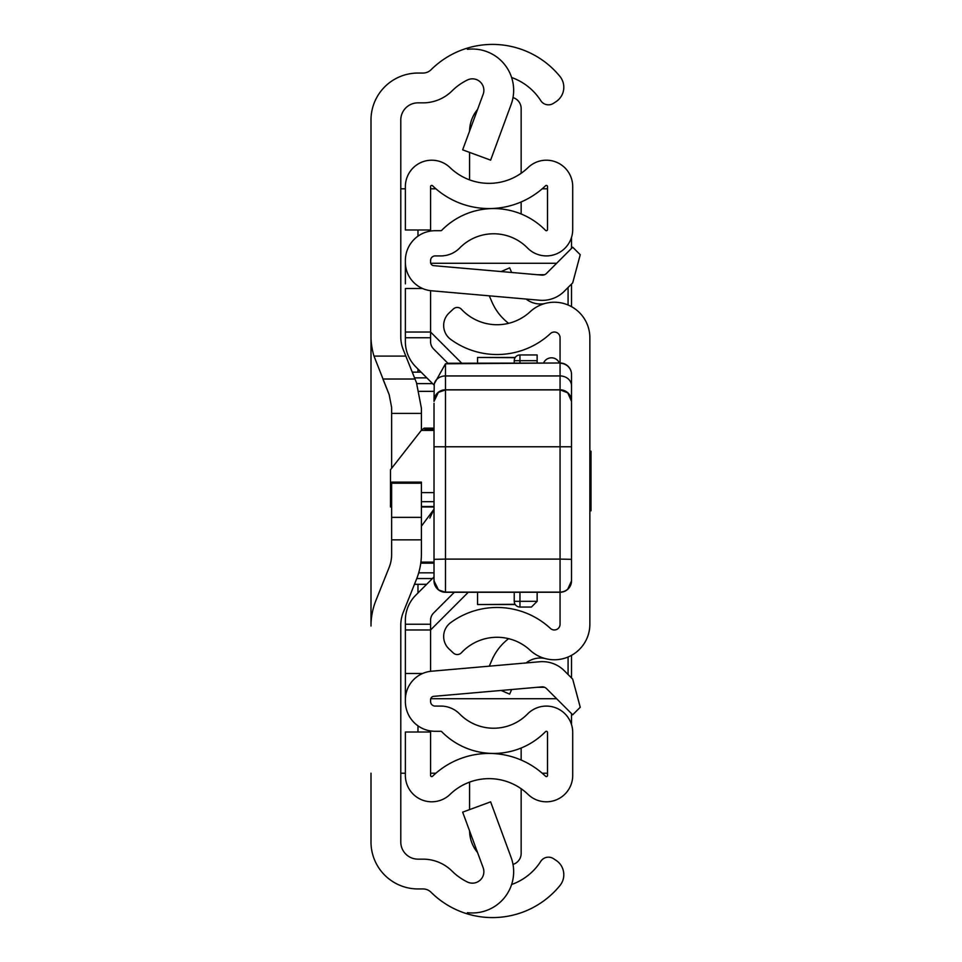 <?xml version="1.0" encoding="UTF-8"?>
<svg xmlns="http://www.w3.org/2000/svg" width="962" height="962" viewBox="0 0 962 962"><rect width="100%" height="100%" fill="white"/><g stroke="black" fill="none" stroke-linecap="round" stroke-linejoin="round"><path stroke-width="1.44" d="M511.628 77.501A57.299 57.299 0 0 1 540.572 100.349L540.752 100.637A9.163 9.163 0 0 0 553.439 103.355L555.964 101.707A17.184 17.184 0 0 0 559.932 76.419A87.085 87.085 0 0 0 467.4 48.1L467.4 49.339A41.258 41.258 0 0 1 511.111 104.557L490.62 160.149L462.662 149.844L483.164 94.252A11.46 11.46 0 0 0 467.4 79.99A57.299 57.299 0 0 0 452.092 90.861A41.258 41.258 0 0 1 423.015 102.85L417.977 102.85A17.184 17.184 0 0 0 400.781 120.034L400.781 336.868A34.379 34.379 0 0 0 403.246 349.627L416.498 382.756L421.416 408.285L421.416 430.23M421.416 483.201L391.618 483.201L391.618 482.142L421.416 482.142L421.416 553.715A68.759 68.759 0 0 1 416.498 579.244L403.246 612.373A34.379 34.379 0 0 0 400.781 625.132L400.781 841.966A17.184 17.184 0 0 0 417.977 859.15L423.015 859.15A41.258 41.258 0 0 1 452.092 871.139A57.299 57.299 0 0 0 467.4 882.01A11.46 11.46 0 0 0 483.164 867.748L462.662 812.156L490.62 801.851L511.111 857.443A41.258 41.258 0 0 1 467.4 912.661L467.4 913.9A87.085 87.085 0 0 0 559.932 885.581A17.184 17.184 0 0 0 555.964 860.293L553.439 858.645A9.163 9.163 0 0 0 540.752 861.363L540.572 861.651A57.299 57.299 0 0 1 511.628 884.499M370.995 188.792L370.995 335.978A68.759 68.759 0 0 0 374.002 356.096L405.832 356.096M421.416 539.85L391.618 539.85L391.618 554.593A34.379 34.379 0 0 1 389.165 567.364L375.914 600.48A68.759 68.759 0 0 0 370.995 626.021L370.995 120.034A46.982 46.982 0 0 1 417.977 73.052L423.015 73.052A11.46 11.46 0 0 0 431.084 69.721A87.085 87.085 0 0 1 467.4 48.1L467.4 49.339M467.4 912.661L467.4 913.9A87.085 87.085 0 0 1 431.084 892.279A11.46 11.46 0 0 0 423.015 888.948L417.977 888.948A46.982 46.982 0 0 1 370.995 841.966L370.995 773.207M382.912 379.016L414.995 379.016L382.912 379.016L389.165 394.636L374.002 356.096M391.618 539.85L391.618 517.364L421.416 517.364M391.618 483.201L391.618 517.364M389.165 394.636L391.618 407.407L391.618 468.302M400.781 773.207L405.375 773.207M405.375 188.792L400.781 188.792M547.498 773.207L542.195 773.207M435.882 773.207L430.579 773.207M430.579 188.792L435.882 188.792M542.195 188.792L547.498 188.792M571.524 237.373L571.524 248.388M571.524 284.043L571.524 306.674M571.524 655.326L571.524 677.957M571.524 713.612L571.524 724.626M421.416 526.166L434.018 509.211M434.018 509.235L429.846 518.037M445.478 592.291L438.456 589.886L434.018 580.832A11.46 11.448 180 0 0 445.478 592.255L560.064 592.255L560.064 559.102L445.478 559.102L445.478 592.291L560.064 592.255L560.064 624.23A5.724 5.724 0 0 1 550.444 628.439A78.499 78.499 0 0 0 450.697 622.618A17.184 17.184 0 0 0 449.122 649.049L453.355 653.006A5.724 5.724 0 0 0 461.447 652.729A48.701 48.701 0 0 1 530.17 650.276A35.522 35.522 0 0 0 589.862 624.23L589.862 337.77A35.522 35.522 0 0 0 530.17 311.724A48.701 48.701 0 0 1 461.447 309.271A5.724 5.724 0 0 0 453.355 308.994L449.122 312.951A17.184 17.184 0 0 0 450.697 339.382A78.499 78.499 0 0 0 550.444 333.561A5.724 5.724 0 0 1 560.064 337.77L560.064 363.263A11.46 11.195 -0 0 1 571.524 374.458L571.524 559.343L571.524 374.458A11.46 11.46 0 0 0 560.064 362.999L445.478 363.792L445.478 559.102L434.018 559.343L434.018 403.27M511.64 272.474L509.644 267.869L501.106 271.561M508.621 323.34A53.668 53.668 0 0 1 491.955 302.008L489.285 295.827M526.118 299.05A22.92 22.92 0 0 0 544.708 303.571M511.64 689.526L509.644 694.131L501.106 690.439M526.118 662.95A22.92 22.92 0 0 1 544.708 658.429M489.285 666.173L491.955 659.992A53.668 53.668 0 0 1 508.621 638.66M391.618 506.529L390.476 506.986L390.476 469.769L421.272 430.411L434.018 430.411M434.018 429.292L424.855 429.292L424.122 428.138L421.272 430.411M445.478 392.292L445.478 389.911L560.064 389.911L560.064 559.102L571.524 559.343L571.524 580.808L571.524 567.231M571.524 546.669L571.524 550.877M571.524 558.164L571.524 559.403M434.018 580.808L434.018 559.343M571.524 401.37L567.784 392.893L560.064 389.802L445.478 389.802A11.46 11.316 180 0 0 434.018 401.118L434.259 383.85L445.478 363.792M434.018 524.567L434.018 519.937M434.018 501.334L434.018 451.334M434.018 428.114L434.018 446.777L571.524 446.777L571.524 519.937M447.354 363.263L560.064 362.999M589.862 510.798L591.005 510.798L591.005 451.202L589.862 451.202M514.237 362.999L514.237 360.678A5.724 5.724 0 0 1 519.961 354.954L537.145 354.954L537.145 362.999M537.145 592.291L537.145 601.322L531.421 607.046L519.961 607.046A5.724 5.724 0 0 1 514.237 601.322L514.237 592.291M519.961 592.291L519.961 601.322L537.145 601.322L531.421 607.046M543.578 362.999A8.598 8.598 0 0 1 559.367 362.999A8.598 8.598 0 0 0 551.479 357.816A8.598 8.598 0 0 1 559.367 362.999A8.598 8.598 0 0 0 551.479 357.816M433.597 613.01A10.317 10.317 0 0 0 430.579 620.31A10.317 10.317 0 0 1 433.597 613.01L454.317 592.291L433.597 613.01A10.317 10.317 0 0 0 430.579 620.31L430.579 671.32L430.579 629.966L405.375 629.966L405.375 620.31A35.522 35.522 0 0 1 415.776 595.189L434.018 576.947M412.253 372.15L421.103 372.15L415.776 366.811A35.522 35.522 0 0 1 405.375 341.69L405.375 332.034L430.579 332.034L430.579 290.68L430.579 341.69A10.317 10.317 0 0 0 433.597 348.99L447.787 363.167M405.375 699.759L405.375 701.502A29.798 29.798 0 0 0 435.161 731.3L440.849 731.3A1.142 1.142 0 0 1 441.666 731.637A72.763 72.763 0 0 0 545.538 731.637A1.142 1.142 0 0 1 547.498 732.443L547.498 775.456A1.142 1.142 0 0 1 545.562 776.274A81.361 81.361 0 0 0 432.527 776.274A1.142 1.142 0 0 1 430.579 775.456L430.579 732.01L405.375 732.01L405.375 775.456A26.359 26.359 0 0 0 450.036 794.408A56.145 56.145 0 0 1 528.054 794.408A26.359 26.359 0 0 0 572.715 775.456L572.715 732.443A26.359 26.359 0 0 0 527.549 713.984A47.559 47.559 0 0 1 459.668 713.984A26.359 26.359 0 0 0 440.849 706.084L435.161 706.084A4.582 4.582 0 0 1 430.579 701.502L430.579 699.759A3.439 3.439 0 0 1 433.718 696.344L541.895 686.88A5.724 5.724 0 0 1 546.44 688.527L572.703 714.79L580.242 707.262L572.703 679.136L564.273 670.706A30.94 30.94 0 0 0 539.694 661.76L431.517 671.223A28.644 28.644 0 0 0 405.375 699.759L405.375 629.966M405.375 678.174L405.375 673.508L422.546 673.508M405.375 262.241A28.644 28.644 0 0 0 431.517 290.777L539.694 300.24A30.94 30.94 0 0 0 564.273 291.294L572.703 282.864L580.242 254.738L572.703 247.21L546.44 273.473A5.724 5.724 0 0 1 541.895 275.12L433.718 265.656A3.439 3.439 0 0 1 430.579 262.241L430.579 260.498A4.582 4.582 0 0 1 435.161 255.916L440.849 255.916A26.359 26.359 0 0 0 459.668 248.016A47.559 47.559 0 0 1 527.549 248.016A26.359 26.359 0 0 0 572.715 229.557L572.715 186.544A26.359 26.359 0 0 0 528.054 167.592A56.145 56.145 0 0 1 450.036 167.592A26.359 26.359 0 0 0 405.375 186.544L405.375 229.99L430.579 229.99L430.579 186.544A1.142 1.142 0 0 1 432.527 185.726A81.361 81.361 0 0 0 545.562 185.726A1.142 1.142 0 0 1 547.498 186.544L547.498 229.557A1.142 1.142 0 0 1 545.538 230.363A72.763 72.763 0 0 0 441.666 230.363A1.142 1.142 0 0 1 440.849 230.7L435.161 230.7A29.798 29.798 0 0 0 405.375 260.498L405.375 283.826M405.375 332.034L405.375 288.492L422.546 288.492M415.776 366.811L434.127 385.161M492.496 753.511L492.496 753.426A72.763 72.763 0 0 0 521.151 748.027L521.151 760.04M521.151 201.96L521.151 213.973M513.011 97.607A11.46 11.46 0 0 1 521.151 108.586L521.151 173.268M469.588 131.072A34.379 34.379 0 0 1 477.537 109.5M469.576 179.87L469.576 152.393M513.011 864.393A11.46 11.46 0 0 0 521.151 853.414L521.151 788.732M469.576 809.607L469.576 782.13M477.537 852.5A34.379 34.379 0 0 1 469.588 830.927M556.637 263.275L430.735 263.275M430.735 698.725L556.637 698.725M568.085 674.53L568.085 656.986M568.085 305.014L568.085 287.47M430.579 332.034L461.556 362.999M467.736 592.808L430.579 629.966M515.067 604.304L477.561 604.533L477.561 592.291M477.561 362.999L477.561 357.467L515.067 357.696M420.767 563.155L434.018 563.155M414.466 584.319L426.635 584.319M434.018 391.354L419.3 391.354M420.899 562.109L434.018 562.109M417.977 732.01L417.977 725.841M417.977 592.989L417.977 584.319M417.977 372.15L417.977 369.011M417.977 236.159L417.977 229.99M421.416 413.395L391.618 413.395M434.018 506.529L421.416 506.529M390.476 501.683L391.618 501.683M421.416 501.683L434.018 501.683M434.018 492.616L421.416 492.616M391.618 492.616L390.476 492.616M571.524 401.118A11.46 11.316 -0 0 0 560.064 389.802L560.064 363.263M434.259 383.85A11.46 9.933 180 0 1 445.478 375.938L560.064 375.938A11.46 9.933 -0 0 1 571.524 385.87M434.018 580.663A11.46 11.448 180 0 0 445.478 592.111L560.064 592.111A11.46 11.448 -0 0 0 571.524 580.663M560.064 592.255A11.46 11.448 -0 0 0 571.524 580.808L567.64 589.429L564.622 591.353L560.064 592.291M537.145 360.678L519.961 360.678L519.961 362.999M519.961 607.046L519.961 601.322L514.237 601.322M514.237 360.678L519.961 360.678L519.961 354.954M430.579 624.242L405.375 624.242M430.579 337.758L405.375 337.758M537.445 274.735L544.516 274.735M544.516 687.265L537.445 687.265M434.018 572.835L418.698 572.835M416.835 383.61L432.563 383.61M432.407 578.559L416.762 578.559M414.538 377.874L426.839 377.874M390.476 506.986L391.618 506.986M421.416 506.986L434.018 506.986M424.122 428.138L434.018 428.138M445.478 389.911L438.383 392.376L434.018 401.37M515.211 357.467L477.561 357.467M515.211 604.533L477.561 604.533"/></g></svg>
